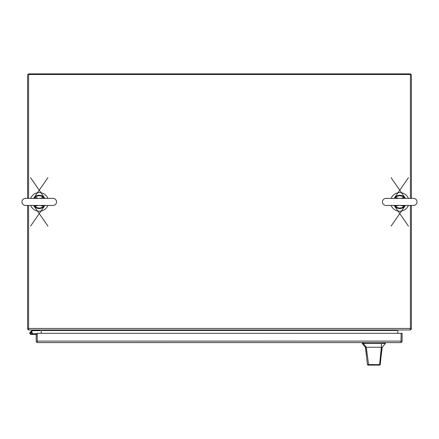<?xml version="1.0" encoding="UTF-8"?>
<svg xmlns="http://www.w3.org/2000/svg" width="439" height="439" viewBox="0 0 439 439"><rect width="100%" height="100%" fill="white"/><g stroke="black" fill="none" stroke-linecap="round" stroke-linejoin="round"><path stroke-width="0.66" d="M27.586 198.384L27.586 75.393A1.52 1.52 0 0 1 29.106 73.873L409.894 73.873A1.52 1.52 0 0 1 411.414 75.393L411.414 198.384M410.405 328.97L411.414 328.97L411.414 205.436M27.586 205.436L27.586 328.97L28.595 328.97M411.327 328.97A1.52 1.52 0 0 1 410.405 329.892M28.595 329.892A1.52 1.52 0 0 1 27.673 328.97M396.779 329.98L396.779 330.49A1.52 1.52 0 0 1 396.867 329.98M398.305 329.98A0.51 0.51 0 0 0 397.794 330.49L397.794 333.3M41.211 333.3L41.211 330.49A0.51 0.51 0 0 0 40.695 329.98M42.133 329.98A1.52 1.52 0 0 1 42.221 330.49L42.221 329.98M28.595 205.436L28.595 328.46L410.405 328.46L410.405 205.436M410.405 198.384L410.405 74.515L28.595 74.515L28.595 198.384M410.405 328.46L410.405 329.98L28.595 329.98L28.595 328.46M37.721 342.612L36.794 342.299L37.211 341.092L37.211 342.299L37.721 342.612L400.577 342.612L401.087 342.299L401.087 333.3L402.097 333.3L402.097 341.092A1.52 1.52 0 0 1 401.504 342.299L400.577 342.612M36.794 342.299A1.52 1.52 0 0 1 36.201 341.092L36.201 334.419L37.211 334.419L37.211 341.092L37.211 333.3L401.087 333.3L401.087 341.125M401.504 342.299L401.087 341.092L37.211 341.125M31.405 331.961A1.246 1.246 0 0 1 31.037 334.397A1.246 1.246 0 0 1 30.198 332.23L32.453 329.98M32.135 333.739L37.211 333.739M32.277 333.739L32.277 334.397L37.211 334.419M32.277 334.397L31.037 334.397L32.277 334.397M31.701 333.283L31.701 333.02A0.532 0.532 0 0 0 31.169 332.488L30.906 332.488A0.532 0.532 0 0 0 30.373 333.02L30.373 333.283A0.532 0.532 0 0 0 30.906 333.816L31.169 333.816A0.532 0.532 0 0 0 31.701 333.283M40.108 329.98L40.108 330.638L32.722 330.638L30.878 332.488M31.701 333.152L32.283 333.152M30.62 205.436A9.312 9.312 0 0 0 47.862 205.436M47.862 198.384A9.312 9.312 0 0 0 30.62 198.384M391.138 205.436A9.312 9.312 0 0 0 408.38 205.436M408.38 198.384A9.312 9.312 0 0 0 391.138 198.384M382.221 347.244L381.93 347.244L380.865 358.246L382.221 347.244L385.415 343.468L362.213 343.468L365.407 347.244L366.285 347.244L363.267 343.468M365.566 347.244L367.372 364.557L368.003 365.127L377.54 365.127M380.865 358.246L380.262 364.529L379.62 365.127L369.067 365.127L368.579 364.677L366.285 347.244L381.343 347.244L379.598 364.65L380.256 364.551M376.942 347.244L378.001 347.244M379.384 365.127L378.857 365.127M381.93 347.244L381.343 347.244L381.464 343.468M367.372 364.557L379.598 364.65L379.044 365.127M368.003 365.127L369.067 365.127M382.473 201.907A3.528 3.528 0 0 0 385.996 205.436L413.522 205.436A3.528 3.528 0 0 0 417.05 201.907A3.528 3.528 0 0 0 413.522 198.384L385.996 198.384A3.528 3.528 0 0 0 382.473 201.907M404.977 205.359L404.023 206.297L404.396 206.681A6.651 6.651 0 0 1 395.127 206.681L394.118 205.436A6.651 6.651 0 0 0 395.127 206.681L394.255 205.436M404.396 206.681A6.651 6.651 0 0 0 405.4 205.436L404.396 206.681A6.651 6.651 0 0 1 395.127 206.681M394.546 198.461L395.495 197.523L395.127 197.138L394.288 198.121L408.435 177.691M405.4 198.384A6.651 6.651 0 0 0 394.118 198.384A6.651 6.651 0 0 1 405.4 198.384L404.396 197.138L405.263 198.384M398.799 205.436L395.495 206.297L394.842 205.436M395.155 206.517L395.495 206.297A6.119 6.119 0 0 0 404.023 206.297L400.725 205.436M400.725 198.384L404.023 197.523L404.681 198.384M404.368 197.298L404.023 197.523A6.119 6.119 0 0 0 395.495 197.523L398.799 198.384M395.04 205.512L394.546 205.359M395.155 197.298L394.255 198.384M404.484 198.302L404.977 198.461M404.368 206.517L405.263 205.436M21.95 201.907A3.528 3.528 0 0 0 25.478 205.436L53.004 205.436A3.528 3.528 0 0 0 56.527 201.907A3.528 3.528 0 0 0 53.004 198.384L25.478 198.384A3.528 3.528 0 0 0 21.95 201.907M44.454 205.359L43.505 206.297L43.873 206.681A6.651 6.651 0 0 1 34.604 206.681L33.6 205.436A6.651 6.651 0 0 0 34.604 206.681L33.737 205.436M44.882 205.436L43.873 206.681A6.651 6.651 0 0 0 44.882 205.436L30.565 226.123M40.201 198.384L43.873 197.138A6.651 6.651 0 0 1 44.882 198.384L43.873 197.138A6.651 6.651 0 0 0 34.604 197.138L33.6 198.384A6.651 6.651 0 0 1 34.604 197.138L38.275 198.384M38.275 205.436L34.977 206.297L34.319 205.436M34.632 206.517L34.977 206.297A6.119 6.119 0 0 0 43.505 206.297L40.201 205.436M34.516 205.512L34.023 205.359M34.023 198.461L34.319 198.384M34.516 198.302L34.977 197.523A6.119 6.119 0 0 1 43.505 197.523L44.158 198.384M34.632 197.298L33.737 198.384M43.96 198.302L44.454 198.461M43.845 206.517L44.745 205.436M43.845 197.298L44.745 198.384M396.779 330.49L42.221 330.49M364.249 342.612L364.249 343.468M383.384 343.468L383.384 342.612M384.207 343.468L384.207 342.612M363.421 343.468L363.421 342.612M43.873 206.681A6.651 6.651 0 0 1 34.604 206.681M30.565 177.691L44.882 198.384A6.651 6.651 0 0 0 33.6 198.384M366.565 356.869L365.407 347.244M385.415 343.468L385.415 342.612M362.213 343.468L362.213 342.612M403.88 205.436L413.522 205.436M403.88 198.384L413.522 198.384M394.118 205.436L408.435 226.123M405.406 205.436L391.089 226.123M405.406 198.384L391.089 177.691M35.12 205.436L25.478 205.436M43.357 205.436L53.004 205.436M33.594 205.436L47.917 226.129M33.594 198.384L47.917 177.691"/></g></svg>
